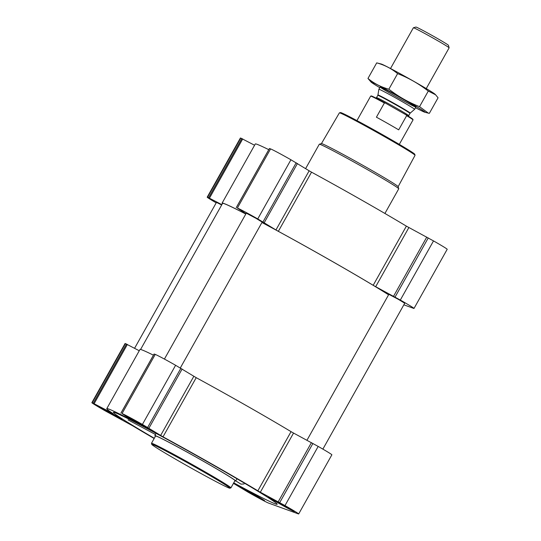 <?xml version="1.0" encoding="UTF-8"?>
<svg xmlns="http://www.w3.org/2000/svg" width="541" height="541" viewBox="0 0 541 541"><rect width="100%" height="100%" fill="white"/><g stroke="black" fill="none" stroke-linecap="round" stroke-linejoin="round"><path stroke-width="0.81" d="M154.293 438.271A93.897 2.948 29.3 0 1 113.394 412.35A93.897 2.948 29.3 0 1 212.038 464.394A93.897 2.948 29.3 0 1 277.168 504.259A93.897 2.948 29.3 0 1 233.732 482.849M235.714 480.881L240.988 484.148L244.106 483.958M155.47 434.491L128.068 419.884M155.429 436.256A46.303 1.454 29.3 0 1 154.895 435.654A46.303 1.454 29.3 0 1 203.544 461.311A46.303 1.454 29.3 0 1 235.653 480.976A46.303 1.454 29.3 0 1 234.868 480.834M249.002 492.506A14.878 0.467 -150.7 0 0 264.63 500.75A14.878 0.467 -150.7 0 0 251.883 493.061A14.878 0.467 -150.7 0 0 238.682 486.19A14.878 0.467 -150.7 0 0 249.002 492.506M106.428 411.37A14.878 0.467 -150.7 0 0 122.056 419.613A14.878 0.467 -150.7 0 0 109.309 411.924A14.878 0.467 -150.7 0 0 96.109 405.053A14.878 0.467 -150.7 0 0 106.428 411.37M136.237 422.19A14.878 0.467 -150.7 0 0 151.865 430.433A14.878 0.467 -150.7 0 0 139.125 422.751A14.878 0.467 -150.7 0 0 125.918 415.873A14.878 0.467 -150.7 0 0 136.237 422.19M278.811 503.326A14.878 0.467 -150.7 0 0 294.446 511.57A14.878 0.467 -150.7 0 0 281.699 503.881A14.878 0.467 -150.7 0 0 268.492 497.01A14.878 0.467 -150.7 0 0 278.811 503.326M154.124 354.037L155.24 354.416A19.733 0.622 29.3 0 1 175.609 365.283L196.214 377.679A101.492 3.185 29.3 0 1 291.051 431.65L293.547 433.057L260.349 492.209L284.992 505.571A19.733 0.622 29.3 0 1 298.679 513.95A19.733 0.622 29.3 0 1 298.321 513.882L268.505 503.062A19.733 0.622 29.3 0 1 248.136 492.195L233.441 483.363M260.349 492.209L257.861 490.802A101.492 3.185 29.3 0 0 163.017 436.83L142.418 424.435A19.733 0.622 29.3 0 0 122.043 413.567L132.673 420.641A101.492 3.185 29.3 0 0 106.766 408.644A101.492 3.185 29.3 0 0 112.839 413.446L92.234 402.747A19.733 0.622 29.3 0 0 91.869 402.673A19.733 0.622 29.3 0 0 105.563 411.059L132.694 425.821A101.492 3.185 29.3 0 0 154.165 438.508M216.197 202.848A19.733 0.622 29.3 0 1 207.196 197.167L240.393 138.016A19.733 0.622 29.3 0 1 240.752 138.083L254.581 145.245M222.398 203.68A101.492 3.185 29.3 0 1 222.094 203.139L255.291 143.987A101.492 3.185 29.3 0 1 268.769 149.668M269.452 148.532L270.568 148.903A19.733 0.622 29.3 0 1 290.936 159.771L309.154 170.8L275.957 229.952L257.746 218.922A19.733 0.622 29.3 0 0 237.371 208.055L245.966 213.749M408.868 227.551L375.677 286.703L400.32 300.059A19.733 0.622 29.3 0 1 414.007 308.444L447.197 249.293A19.733 0.622 29.3 0 0 433.51 240.907L406.379 226.145A101.492 3.185 29.3 0 0 311.542 172.173L309.154 170.8M207.196 197.167A19.733 0.622 29.3 0 1 207.561 197.235L221.857 204.647M222.094 203.139A101.492 3.185 29.3 0 1 245.817 214.006M311.542 172.173L278.345 231.325L275.957 229.952M278.345 231.325A101.492 3.185 29.3 0 1 373.182 285.296L375.677 286.703M414.007 308.444A19.733 0.622 29.3 0 1 413.642 308.37L403.85 304.82M306.977 440.225L388.851 294.324L398.419 299.376L404.736 303.237L322.876 449.118M164.417 359.068L246.277 213.188L255.846 218.239L262.162 222.108L180.315 367.961M134.594 348.269L216.468 202.368L221.668 204.985M261.939 222.5A100.957 3.172 29.3 0 1 328.624 259.349A100.957 3.172 29.3 0 1 388.573 294.818M140.586 349.472L222.561 203.396A100.957 3.172 29.3 0 1 245.803 214.026M91.869 402.673L125.066 343.521A19.733 0.622 29.3 0 1 125.424 343.596L139.253 350.757M106.766 408.644L139.963 349.493A101.492 3.185 29.3 0 1 153.441 355.173M293.547 433.057L318.182 446.42A19.733 0.622 29.3 0 1 331.876 454.798L298.679 513.95M151.473 443.302L155.558 436.026A45.545 1.434 29.3 0 1 203.402 461.263A45.545 1.434 29.3 0 1 234.997 480.604L230.912 487.881A45.545 1.434 -150.7 0 0 191.893 464.34A45.545 1.434 -150.7 0 0 151.473 443.302A45.545 1.434 -150.7 0 0 151.473 443.35L151.764 444.384A44.788 1.407 -150.7 0 0 182.824 463.353A44.788 1.407 -150.7 0 0 229.837 488.198A44.788 1.407 -150.7 0 0 191.507 465.023A44.788 1.407 -150.7 0 0 151.764 444.384M235.727 480.861L240.988 484.148M384.908 213.458L398.737 188.816A45.545 1.434 -150.7 0 0 398.737 188.762A45.545 1.434 -150.7 0 0 359.718 165.276A45.545 1.434 -150.7 0 0 319.339 144.21L321.442 143.615A43.997 1.38 -150.7 0 1 360.448 163.97A43.997 1.38 -150.7 0 1 398.149 186.665L415.042 155.335A43.375 1.359 -150.7 0 0 415.042 155.287L414.751 154.253A42.617 1.339 -150.7 0 0 378.24 132.274A42.617 1.339 -150.7 0 0 340.458 112.562L339.423 112.846A43.375 1.359 -150.7 0 0 339.383 112.873L321.415 143.629M415.042 155.287A43.375 1.359 -150.7 0 0 377.882 132.917A43.375 1.359 -150.7 0 0 339.423 112.846M319.339 144.21A45.545 1.434 -150.7 0 0 319.298 144.237L305.624 168.603M229.837 488.198L230.865 487.908A45.545 1.434 -150.7 0 0 230.912 487.881M279.298 503.502A12.145 0.379 -150.7 0 0 292.045 510.244A12.145 0.379 -150.7 0 0 281.651 503.962A12.145 0.379 -150.7 0 0 270.879 498.362A12.145 0.379 -150.7 0 0 279.298 503.502M279.839 503.698L289.415 508.736L281.611 504.043L273.53 499.83L279.839 503.698M249.489 492.682A12.145 0.379 -150.7 0 0 262.236 499.424A12.145 0.379 -150.7 0 0 251.842 493.135A12.145 0.379 -150.7 0 0 241.063 487.542A12.145 0.379 -150.7 0 0 249.489 492.682M250.03 492.878L259.599 497.916L251.795 493.223L243.72 489.01L250.03 492.878M106.915 411.545A12.145 0.379 -150.7 0 0 119.662 418.288A12.145 0.379 -150.7 0 0 109.268 412.005A12.145 0.379 -150.7 0 0 98.489 406.406A12.145 0.379 -150.7 0 0 106.915 411.545M107.456 411.742L117.025 416.78L109.221 412.086L101.147 407.873L107.456 411.742M136.724 422.365A12.145 0.379 -150.7 0 0 149.472 429.108A12.145 0.379 -150.7 0 0 139.078 422.825A12.145 0.379 -150.7 0 0 128.298 417.226A12.145 0.379 -150.7 0 0 136.724 422.365M137.265 422.568L146.841 427.606L139.037 422.906L130.956 418.693L137.265 422.568M399.305 144.373L413.04 119.899A24.291 0.764 -150.7 0 0 413.04 119.872L412.878 119.291A23.858 0.751 -150.7 0 0 406.156 114.902L385.293 103.027A23.858 0.751 -150.7 0 0 371.275 95.946L370.693 96.109A24.291 0.764 -150.7 0 0 370.673 96.122L356.938 120.596M385.293 103.027L384.38 103.006A24.291 0.764 -150.7 0 0 370.693 96.109M413.04 119.872A24.291 0.764 -150.7 0 0 406.643 115.673L406.156 114.902M406.643 115.673L398.683 129.854A24.291 0.764 29.3 0 0 376.421 117.187L384.38 103.006M426.261 88.575L449.125 47.831A20.497 0.642 -150.7 0 0 449.131 47.811L448.415 45.275A18.631 0.588 -150.7 0 0 432.455 35.672A18.631 0.588 -150.7 0 0 415.934 27.05L413.398 27.76A20.497 0.642 -150.7 0 0 413.378 27.774L390.514 68.518M449.131 47.811A20.497 0.642 -150.7 0 0 431.569 37.241A20.497 0.642 -150.7 0 0 413.398 27.76M415.88 107.084L414.622 109.323A20.497 0.642 -150.7 0 0 414.622 109.323A20.497 0.642 -150.7 0 0 397.067 98.726A20.497 0.642 -150.7 0 0 378.876 89.258A20.497 0.642 -150.7 0 0 378.876 89.265L380.134 87.02M379.775 87.662A31.047 0.974 29.3 0 1 371.058 82.063A31.047 0.974 29.3 0 1 371.498 81.968A31.047 0.974 29.3 0 1 402.605 98.53A31.047 0.974 29.3 0 1 424.841 112.237A31.047 0.974 29.3 0 1 415.522 107.72M380.506 87.094A20.497 0.642 29.3 0 1 399.725 97.279A20.497 0.642 29.3 0 1 415.88 107.057A20.497 0.642 29.3 0 1 397.689 97.61A20.497 0.642 29.3 0 1 380.154 87.006A20.497 0.642 29.3 0 1 380.506 87.094M419.546 106.658L428.289 91.077L435.579 94.77L438.068 97.793L429.331 113.367L428.384 113.15L419.546 106.658C408.617 102.391 398.392 96.569 388.864 89.197C381.067 87.094 374.102 83.51 367.968 78.452L371.058 82.063M367.968 78.452L376.712 62.871C384.502 64.974 391.468 68.551 397.608 73.617C408.529 77.884 418.761 83.706 428.289 91.077M435.586 94.77L434.978 94.175A31.047 0.974 29.3 0 0 409.469 78.878A31.047 0.974 29.3 0 0 381.527 64.102A31.047 0.974 29.3 0 0 381.202 64L376.712 62.871M388.864 89.197L397.608 73.617M240.752 138.083L207.561 197.235M241.854 138.482L208.657 197.634M242.713 138.915L209.516 198.067M269.465 148.505L236.268 207.656M270.568 148.903L237.371 208.055M290.936 159.771L257.746 218.922M296.197 162.767L263 221.918M297.449 163.504L264.258 222.655M406.379 226.145L373.182 285.296M426.761 237.093L393.564 296.245M428.256 237.918L395.058 297.07M433.51 240.907L400.32 300.059M125.424 343.596L92.234 402.747M126.526 343.995L93.329 403.146M127.385 344.421L94.188 403.572M154.138 354.017L120.947 413.168M155.24 354.416L122.043 413.567M175.609 365.283L142.418 424.435M180.87 368.272L147.673 427.424M182.128 369.016L148.931 428.168M193.827 376.313L160.63 435.464M196.214 377.679L163.017 436.83M291.051 431.65L257.861 490.802M311.433 442.599L278.243 501.75M312.928 443.424L279.731 502.575M318.182 446.42L284.992 505.571M377.943 94.979L377.814 95.344A18.448 0.582 -150.7 0 1 394.179 103.865A18.448 0.582 -150.7 0 1 409.983 113.4L410.227 113.096A18.516 0.582 -150.7 0 0 394.375 103.527A18.516 0.582 -150.7 0 0 377.943 94.979L378.876 89.265M409.983 113.4L408.705 115.673A18.448 0.582 -150.7 0 0 392.908 106.137A18.448 0.582 -150.7 0 0 376.536 97.617L377.814 95.344M235.653 480.976L237.026 478.805M154.895 435.654L156.031 433.355M269.425 148.498L236.228 207.649M154.097 354.01L120.9 413.162M398.149 186.665L398.737 188.762M292.045 510.244L292.417 510.143M270.879 498.362L270.77 497.99M262.236 499.424L262.608 499.316M241.063 487.542L240.961 487.171M119.662 418.288L120.028 418.186M98.489 406.406L98.388 406.034M149.472 429.108L149.843 429.006M128.298 417.226L128.197 416.861M410.227 113.096L414.616 109.323M408.705 115.673L408.827 116.917M375.413 98.164L376.536 97.617M424.841 112.237L428.384 113.15"/></g></svg>
